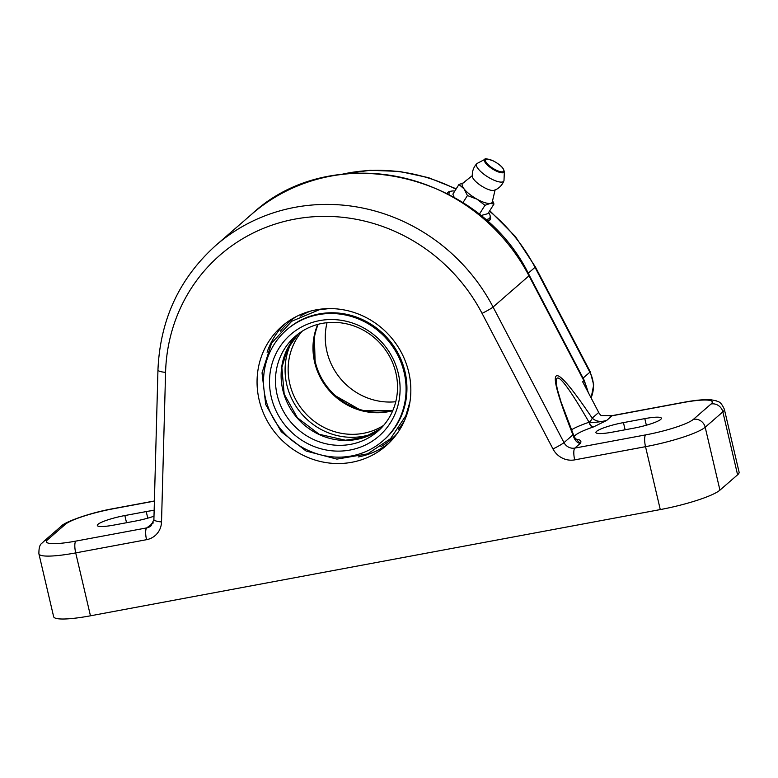 <?xml version="1.0" encoding="UTF-8"?>
<svg xmlns="http://www.w3.org/2000/svg" width="778" height="778" viewBox="0 0 778 778"><rect width="100%" height="100%" fill="white"/><g stroke="black" fill="none" stroke-linecap="round" stroke-linejoin="round"><path stroke-width="1.17" d="M327.042 322.675A62.901 59.575 -131 0 0 326.945 351.627A62.901 59.575 -131 0 0 395.759 401.73M318.183 324.29A62.901 59.575 -131 0 0 329.648 389.807A62.901 59.575 -131 0 0 392.939 410.278M487.407 221.38L490.218 219.6A25.159 7.761 32.3 0 0 490.412 216.751L489.984 215.205A23.904 7.372 -147.7 0 1 485.073 219.318M449.062 194.558A23.904 7.372 -147.7 0 1 451.746 191.067L450.161 191.339A25.159 7.761 32.3 0 0 447.671 192.74L447.204 193.586M451.746 191.067A23.904 7.372 -147.7 0 1 454.799 191.067M488.662 212.443A23.904 7.372 -147.7 0 1 489.984 215.205M487.077 221.078A25.159 7.761 32.3 0 0 490.218 219.6M447.671 192.74A25.159 7.761 32.3 0 0 447.321 193.644M495.158 189.608L492.425 201.327A17.612 5.427 -147.7 0 1 490.257 203.418A17.612 5.427 -147.7 0 1 476.992 199.178A17.612 5.427 -147.7 0 1 463.989 188.772A17.612 5.427 -147.7 0 1 463.221 182.888L472.625 175.381M504.358 171.481L502.987 168.272C501.158 165.85 497.959 163.409 493.388 160.949C487.213 158.741 484.431 158.197 485.034 159.286A11.612 3.579 32.3 0 0 492.445 168.943A11.612 3.579 32.3 0 0 504.358 171.481L504.008 180.263A16.075 4.96 -147.7 0 1 503.891 180.866A16.357 16.357 0 0 1 494.293 190.328A13.333 4.114 -147.7 0 1 481.631 186.078A13.333 4.114 -147.7 0 1 472.353 176.47A16.357 16.357 0 0 1 476.749 163.75M503.891 180.866A16.075 4.96 -147.7 0 1 487.524 176.752A16.075 4.96 -147.7 0 1 476.758 163.74A16.075 4.96 -147.7 0 1 477.254 163.37L485.034 159.286M454.187 197.379L452.864 194.13L458.932 184.512L464.242 182.606M462.939 202.688L467.442 195.56L463.989 188.772L458.932 184.512M480.785 215.584L487.903 213.658L493.972 204.04L490.257 203.418L484.957 205.324L476.992 199.178L467.442 195.56M479.219 214.417L484.957 205.324M492.425 200.345L493.972 204.04M612.694 415.588L601.151 415.549A10.065 9.531 49 0 1 598.71 412.457L582.634 381.745L583.86 380.685A40.252 38.132 49 0 1 587.721 391.46M587.157 365.913L586.437 364.542M404.93 419.663A75.933 71.916 49 0 1 398.433 429.252M300.172 316.208A75.933 71.916 49 0 1 310.568 311.103M316.072 309.858A79.249 75.067 49 0 1 401.847 353.436A79.249 75.067 49 0 1 385.937 445.882A79.249 75.067 49 0 1 277.299 435.32A79.249 75.067 49 0 1 281.957 326.264A79.249 75.067 49 0 1 316.072 309.858M286.605 329.891L287.461 329.143A73.463 69.582 49 0 1 319.087 313.942A73.463 69.582 49 0 1 398.599 354.33A73.463 69.582 49 0 1 383.846 440.037L383 440.776A73.463 69.582 49 0 1 282.288 430.983A73.463 69.582 49 0 1 286.605 329.891A73.463 69.582 49 0 1 318.231 314.682A73.463 69.582 49 0 1 397.743 355.069A73.463 69.582 49 0 1 383 440.776M322.316 323.366A62.901 59.575 49 0 1 395 404.511A62.901 59.575 49 0 1 292.197 423.679A62.901 59.575 49 0 1 322.316 323.366M319.622 320.614A67.297 63.747 49 0 1 397.393 407.439A67.297 63.747 49 0 1 287.393 427.949A67.297 63.747 49 0 1 319.622 320.614M575.195 438.238L580.242 443.411C581.477 441.739 580.981 440.484 578.774 439.658A5.028 4.571 -83.1 0 1 577.12 439.823L575.205 438.257L573.668 435.223L561.026 401.925L557.427 389.613M578.774 439.658L578.56 439.638A5.028 4.522 95.6 0 1 577.091 439.813A5.028 4.571 -83.1 0 1 577.023 439.813L576.936 439.803A5.028 4.522 95.6 0 0 577.033 439.813L577.14 439.833M574.213 436.439A45.289 7.06 166.8 0 1 592.972 427.112A5.028 2.665 71.1 0 1 589.063 422.24A50.317 7.848 -13.2 0 0 571.46 429.845M609.845 415.958A10.065 9.531 -131 0 0 611.994 415.802L606.616 420.48C600.674 422.269 595.87 421.472 592.194 418.117A10.065 3.462 -33 0 1 589.354 422.201A5.028 2.781 -109.2 0 0 593.361 426.976L606.616 420.48C599.692 422.084 593.935 422.658 589.354 422.201L589.063 422.24C563.214 377.709 552.652 366.788 557.388 389.467L557.427 389.603M573.668 435.213A10.065 1.945 157.6 0 0 572.948 434.844C574.485 440.066 576.916 442.915 580.242 443.411L574.864 448.089A10.065 2.82 79.4 0 0 574.699 459.876L645.526 446.679A50.317 7.848 -13.2 0 0 705.189 427.239L722.84 411.893A50.317 7.848 -13.2 0 0 724.347 409.257C720.282 400.3 717.9 402.119 716.46 400.884L711.238 399.814L705.247 399.678C699.14 399.882 691.807 400.787 683.249 402.382A10.065 2.82 -100.6 0 0 682.831 402.596A40.252 6.273 166.8 0 1 711.073 403.986A10.065 9.531 49 0 1 722.84 411.893L737.593 474.794A50.317 7.848 -13.2 0 0 739.1 472.158L724.347 409.257M153.217 522.787L151.477 523.75L153.081 523.088M75.874 541.099A40.252 6.273 166.8 0 1 47.633 539.718A10.065 9.531 -131 0 0 43.296 541.799C42.236 543.91 38.793 542.723 38.9 553.8A50.317 7.848 -13.2 0 0 75.709 552.895A10.065 2.82 79.4 0 1 75.874 541.099L146.711 527.902A10.065 2.82 79.4 0 0 146.546 539.689A20.131 19.061 -131 0 0 161.523 521.931A10.065 2.246 1.6 0 1 153.898 519.539L151.039 525.811A10.065 9.531 49 0 1 146.711 527.902L153.062 523.147M612.286 415.627L612.422 415.588A10.065 2.82 79.4 0 0 611.994 415.802L682.831 402.596M153.995 516.203A22.64 3.53 166.8 0 1 135.265 521.095L113.899 525.082A22.64 3.53 166.8 0 1 97.328 525.49A22.64 3.53 166.8 0 1 124.85 515.551L146.225 511.574A22.64 3.53 166.8 0 1 154.151 510.387M623.441 422.61L644.806 418.622A22.64 3.53 166.8 0 1 661.378 418.214A22.64 3.53 166.8 0 1 633.856 428.153L612.481 432.13A22.64 3.53 166.8 0 1 595.919 432.539A22.64 3.53 166.8 0 1 623.441 422.61L625.123 429.777M737.593 474.794L719.942 490.14L705.189 427.239A10.065 9.531 49 0 0 693.422 419.332A40.252 6.273 166.8 0 1 645.691 434.883A10.065 2.82 79.4 0 0 645.526 446.679L660.279 509.58A50.317 7.848 -13.2 0 0 719.942 490.14M660.279 509.58L90.462 615.806L75.709 552.895L146.546 539.689M38.9 553.8L53.653 616.711A50.317 7.848 -13.2 0 0 90.462 615.806M291.954 341.425A65.41 61.958 -131 0 0 301.796 414.022A65.41 61.958 -131 0 0 372.322 433.871M301.981 331.35A62.901 59.575 -131 0 0 304.208 411.932A62.901 59.575 -131 0 0 383.69 425.342M317.755 324.407A62.901 59.575 -131 0 0 314.652 362.315A62.901 59.575 -131 0 0 392.764 410.696M489.479 211.159A173.591 164.43 49 0 1 535.021 267.331A10.065 0.788 -27.6 0 0 535.352 266.873L515.376 236.522L489.761 210.712M342.232 174.223A173.591 164.43 49 0 1 455.976 189.2M528.204 273.253L535.021 267.331L589.88 372.205L583.072 378.118M591.124 397.966L593.692 384.828L590.21 371.748A10.065 0.788 152.4 0 1 589.88 372.205A30.186 28.601 49 0 1 591.066 397.859M251.809 214.125A183.657 173.961 49 0 1 528.991 275.811A10.065 0.788 -27.6 0 0 529.322 275.363C479.725 172.123 331.943 139.165 251.809 214.125L215.895 245.342A183.657 173.961 -131 0 1 493.077 307.038A10.065 0.788 152.4 0 1 482.059 313.369L552.983 448.955A20.131 19.061 -131 0 0 574.699 459.876M588.343 392.647L584.19 380.238A10.065 0.788 152.4 0 1 583.86 380.685L528.991 275.811L493.077 307.038L564.001 442.624A10.065 0.788 152.4 0 1 552.983 448.955M502.705 168.077A10.717 3.307 -147.7 0 1 494.468 169.244A10.717 3.307 -147.7 0 1 486.707 159.159A10.717 3.307 -147.7 0 1 502.705 168.077M397.295 433.356A77.742 73.638 49 0 1 380.889 446.698M280.44 331.146A77.742 73.638 49 0 1 295.941 316.763M285.04 323.726A79.249 75.067 -131 0 0 267.087 352.24M358.143 456.987A79.249 75.067 -131 0 0 388.883 443.178M379.829 429.437A63.037 59.712 49 0 1 297.225 418A63.037 59.712 49 0 1 297.391 334.598M578.56 439.638A45.289 7.06 166.8 0 1 576.041 439.21M598.71 412.457L592.194 418.117C550.591 356.421 544.172 361.994 572.948 434.844L564.001 442.624A10.065 9.531 49 0 0 574.864 448.089L645.691 434.883M711.073 403.986L693.422 419.332M153.898 519.539L157.953 369.978A10.065 2.246 1.6 0 0 165.578 372.361A173.591 164.43 49 0 1 294.794 219.133A173.591 164.43 49 0 1 482.059 313.369M161.523 521.931L165.578 372.361M47.633 539.718L65.284 524.372A10.065 9.531 -131 0 0 60.956 526.453L43.296 541.799M65.284 524.372A40.252 6.273 166.8 0 1 113.014 508.822A10.065 2.82 -100.6 0 1 113.442 508.608C89.344 512.838 63.767 522.33 60.956 526.453M113.014 508.822L154.404 501.11M646.353 425.216L644.806 418.622M126.532 522.719L124.85 515.551M147.771 518.158L146.225 511.574M317.784 324.397L314.312 335.503L315.187 364.046L322.082 380.461L333.188 394.514L361.313 410.531L392.773 410.667M456.219 188.821L428.464 177.656L399.435 171.423L370.007 170.304L341.085 174.369M584.19 380.238L529.322 275.363M590.21 371.748L535.352 266.873M328.987 308.603L319.291 309.741L291.75 321.256L271.59 343.117L262.04 372.856L265.716 404.511L281.305 431.78L306.124 451.046L336.903 459.117L367.654 453.866L390.546 438.656L405.815 415.715L409.977 401.769M380.607 428.668L364.094 437.304L345.451 440.231L319.194 434.289L297.352 417.747L284.184 394.067L281.86 367.547L287.325 349.273L298.256 333.937M612.422 415.588L683.249 402.382M157.953 369.978C160.083 319.709 179.397 278.164 215.895 245.342M113.442 508.608L154.404 500.974"/></g></svg>
